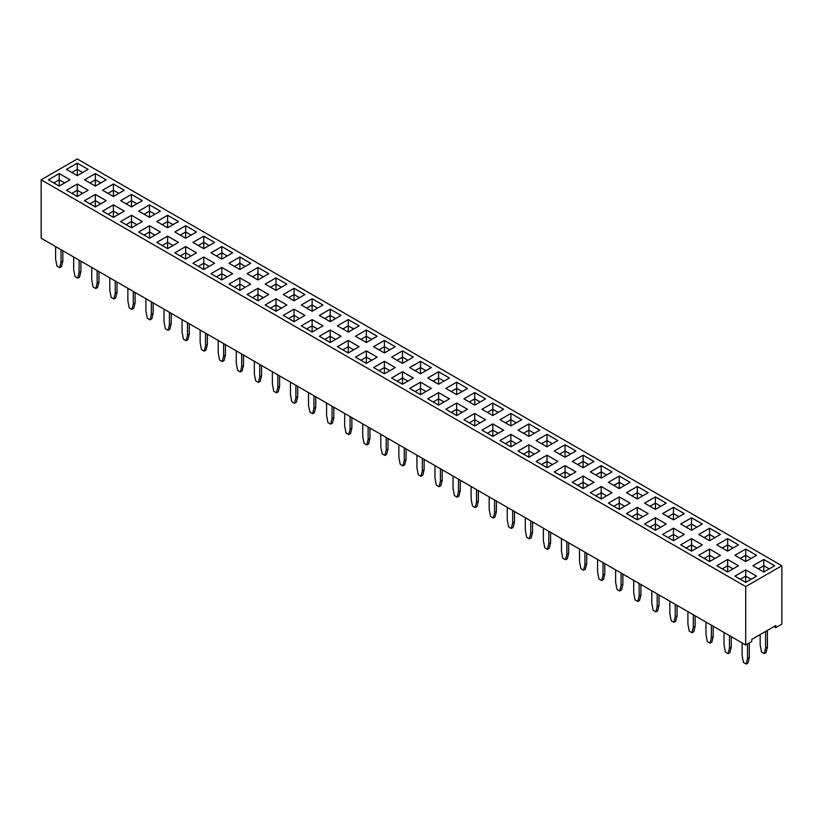 <?xml version="1.0" encoding="UTF-8"?>
<svg xmlns="http://www.w3.org/2000/svg" width="823" height="823" viewBox="0 0 823 823"><rect width="100%" height="100%" fill="white"/><g stroke="black" fill="none" stroke-linecap="round" stroke-linejoin="round"><path stroke-width="1.23" d="M745.72 586.593L745.72 645.006L41.15 238.228L41.15 179.815L745.72 586.593L781.85 565.74L77.28 158.962L41.15 179.815M745.72 645.006L751.738 641.529L751.738 639.44L775.832 625.542L775.832 627.62L781.85 624.143L781.85 565.74M463.894 398.857L474.727 405.111L485.57 398.857L474.727 392.592L463.894 398.857L474.727 392.602L474.727 398.846L469.305 401.974L474.727 398.857L474.727 405.111M445.829 388.425L456.662 394.68L467.505 388.425L456.662 382.16L445.829 388.425L456.662 382.17L456.662 388.415L451.241 391.542L456.662 388.425L456.662 394.68M438.597 384.248L449.44 377.994L438.597 371.739L427.754 377.994L438.597 384.248L438.597 377.994L433.176 381.121L438.597 377.983L438.597 371.749L427.765 377.994M409.689 388.425L420.532 394.68L431.375 388.425L420.532 382.16L409.689 388.425L420.532 382.17L420.532 388.415L415.101 391.542L420.532 388.425L420.532 394.68M449.44 398.857L438.597 392.592L427.754 398.857L438.597 405.111L449.44 398.857M467.495 409.288L456.662 403.033L445.829 409.278L456.662 415.543L467.505 409.278L456.662 403.023L445.829 409.288M409.689 367.562L420.532 373.817L431.375 367.562L420.532 361.307L409.689 367.562L420.532 361.318L420.532 367.552L415.101 370.689L420.532 367.562L420.532 373.817M402.468 384.248L413.311 377.994L402.468 371.739L391.625 377.994L402.468 384.248L402.468 377.994L397.046 381.121L402.468 377.983L402.468 371.749L391.635 377.994M330.208 342.533L341.041 336.268L330.208 330.013L319.365 336.268L330.208 342.533L330.208 336.268L324.776 339.395L330.208 336.268L330.208 330.023L319.375 336.278M337.43 325.846L348.273 332.101L359.106 325.846L348.273 319.581L337.43 325.846L348.273 319.591L348.273 325.826L342.841 328.963M377.171 336.268L366.338 330.013L355.495 336.268L366.338 342.533L377.171 336.268M359.106 346.699L348.273 340.444L337.43 346.699L348.273 352.964L359.106 346.699L348.273 340.455L337.44 346.709M395.246 367.562L384.403 361.307L373.56 367.562L384.403 373.817L395.246 367.562L384.403 361.318L373.57 367.572M402.468 363.385L413.311 357.131L402.468 350.876L391.625 357.131L402.468 363.385L402.468 357.131L397.036 360.258L402.468 357.131L402.468 350.886L391.635 357.141M384.403 352.964L395.246 346.699L384.403 340.444L373.56 346.699L384.403 352.964L384.403 346.699L378.971 349.826L384.403 346.699L384.403 340.455L373.57 346.709M366.338 350.876L355.495 357.131L366.338 363.385L377.171 357.131L366.338 350.876L355.505 357.141M330.208 321.67L341.041 315.415L330.208 309.15L319.365 315.415L330.208 321.67L330.208 315.415L324.776 318.532L330.208 315.415L330.208 309.16L319.375 315.415M322.966 325.846L312.133 319.591L301.3 325.846L312.133 332.101L322.976 325.846L312.133 319.581L301.311 325.846M120.642 221.541L131.474 227.796L142.317 221.541L131.474 215.276L120.642 221.541M160.372 231.973L149.549 225.718L138.706 231.973L149.549 238.228L160.382 231.973L149.549 225.708L138.717 231.973M196.512 252.836L185.679 246.581L174.836 252.826L185.679 259.091L196.512 252.826L185.679 246.571L174.846 252.836M156.771 242.404L167.614 248.659L178.447 242.404L167.614 236.139L156.771 242.404L167.614 236.15L167.614 242.394L162.182 245.521L167.614 242.404L167.614 248.659M203.744 269.522L214.587 263.257L203.744 257.002L192.901 263.257L203.744 269.522L203.744 263.257L198.312 266.385M268.771 294.552L257.938 288.307L247.106 294.552L257.938 300.806L268.782 294.552L257.938 288.297L247.106 294.552M239.874 290.375L250.717 284.12L239.874 277.865L229.031 284.12L239.874 290.375L239.874 284.12L234.452 287.248L239.874 284.11L239.874 277.876L229.041 284.13M232.642 273.699L221.809 267.444L210.966 273.689L221.809 279.943L232.652 273.689L221.809 267.434L210.976 273.699M304.901 315.415L294.068 309.16L283.235 315.415L294.068 321.67L304.911 315.415L294.068 309.15L283.246 315.415M276.003 311.238L286.846 304.983L276.003 298.718L265.171 304.983L276.003 311.238L276.003 304.983L270.582 308.1L276.003 304.983L276.003 298.728L265.171 304.983M210.966 252.826L221.809 259.091L232.652 252.826L221.809 246.571L210.966 252.826M250.717 263.257L239.874 257.002L229.031 263.257L239.874 269.522L250.717 263.257L239.874 257.013L229.041 263.267M268.782 273.689L257.938 267.434L247.106 273.689L257.938 279.943L268.782 273.689L257.938 267.444L247.106 273.699M283.235 294.552L294.068 300.806L304.911 294.552L294.068 288.297L283.235 294.552M276.003 290.375L286.846 284.12L276.003 277.865L265.171 284.12L276.003 290.375L276.003 284.12L270.582 287.248L276.003 284.11L276.003 277.876L265.171 284.13M167.614 227.796L178.447 221.541L167.614 215.276L156.771 221.541L167.614 227.796L167.614 221.541L162.182 224.658L167.614 221.541L167.614 215.287L156.782 221.541M185.679 238.228L196.512 231.973L185.679 225.708L174.836 231.973L185.679 238.228L185.679 231.973L180.247 235.09M203.744 248.659L214.587 242.404L203.744 236.139L192.901 242.404L203.744 248.659L203.744 242.404L198.322 245.532M160.382 211.11L149.549 204.855L138.706 211.11L149.549 217.365L160.382 211.11L149.549 204.865L138.717 211.11M312.133 298.718L301.3 304.983L312.133 311.238L322.976 304.983L312.133 298.718L301.311 304.983M720.413 534.446L709.591 528.201L698.748 534.446L709.591 540.701L720.423 534.446L709.591 528.191L698.758 534.446M691.526 530.269L702.358 524.014L691.526 517.76L680.683 524.014L691.526 530.269L691.526 524.014L686.094 527.142M666.219 503.162L655.386 496.907L644.553 503.151L655.386 509.416L666.229 503.151L655.386 496.897L644.563 503.162M684.283 513.593L673.451 507.338L662.618 513.583L673.451 519.848L684.294 513.583L673.451 507.328L662.628 513.593M684.283 534.446L673.451 528.201L662.618 534.446L673.451 540.701L684.294 534.446L673.451 528.191L662.628 534.446M644.553 524.014L655.386 530.269L666.229 524.014L655.386 517.76L644.553 524.014M626.488 513.583L637.321 519.848L648.164 513.583L637.321 507.328L626.488 513.583L637.321 507.338L637.321 513.573L631.899 516.71L637.321 513.583L637.321 519.848M691.526 538.623L680.683 544.877L691.526 551.132L702.358 544.877L691.526 538.623L680.693 544.877M619.256 509.416L630.099 503.151L619.256 496.897L608.413 503.151L619.256 509.416L619.256 503.151L613.824 506.279M637.321 498.985L648.164 492.72L637.321 486.465L626.488 492.72L637.321 498.985L637.321 492.72L631.899 495.847L637.321 492.72L637.321 486.475L626.488 492.73M528.932 436.406L539.765 430.141L528.932 423.886L518.089 430.141L528.932 436.406L528.932 430.141L523.5 433.268M546.997 446.827L557.829 440.572L546.997 434.318L536.154 440.572L546.997 446.827L546.997 440.572L541.565 443.7L546.997 440.572L546.997 434.328L536.164 440.583M572.283 461.436L583.126 467.69L593.969 461.436L583.126 455.181L572.283 461.436L583.126 455.191L583.126 461.425L577.695 464.563L583.126 461.436L583.126 467.69M565.062 457.259L575.894 451.004L565.062 444.749L554.218 451.004L565.062 457.259L565.062 451.004L559.63 454.131L565.062 451.004L565.062 444.759L554.229 451.004M528.932 444.749L518.089 451.004L528.932 457.259L539.765 451.004L528.932 444.749L518.099 451.004M546.997 467.69L557.829 461.436L546.997 455.181L536.154 461.436L546.997 467.69L546.997 461.436L541.565 464.563L546.997 461.436L546.997 455.191L536.164 461.436M575.894 471.867L565.062 465.612L554.218 471.867L565.062 478.122L575.894 471.867L565.062 465.602L554.229 471.867M521.7 440.572L510.867 434.318L500.024 440.572L510.867 446.827L521.7 440.572L510.867 434.328L500.034 440.583M612.034 492.72L601.191 486.465L590.348 492.72L601.191 498.985L612.034 492.72M630.089 482.299L619.256 476.044L608.413 482.299L619.256 488.553L630.099 482.299L619.256 476.033L608.423 482.299M612.024 471.867L601.191 465.612L590.348 471.867L601.191 478.122L612.034 471.867L601.191 465.602L590.358 471.867M593.959 482.299L583.126 476.044L572.283 482.299L583.126 488.553L593.969 482.299L583.126 476.033L572.294 482.299M481.959 409.278L492.792 415.543L503.635 409.278L492.792 403.023L481.959 409.278L492.792 403.033L492.792 409.268L487.37 412.405L492.792 409.278L492.792 415.543M485.56 419.72L474.727 413.465L463.894 419.709L474.727 425.975L485.57 419.709L474.727 413.455L463.905 419.72M503.635 430.141L492.792 423.886L481.959 430.141L492.792 436.406L503.635 430.141M500.024 419.709L510.867 425.975L521.7 419.709L510.867 413.455L500.024 419.709L510.867 413.465L510.867 419.699L505.435 422.837M142.307 200.689L131.474 194.434L120.642 200.678L131.474 206.933L142.317 200.678L131.474 194.423L120.652 200.689M124.242 211.11L113.409 204.865L102.577 211.11L113.409 217.365L124.252 211.11L113.409 204.855L102.587 211.11M48.372 179.815L59.215 186.08L70.058 179.815L59.215 173.56L48.372 179.815M77.28 175.649L88.123 169.384L77.28 163.129L66.447 169.384L77.28 175.649L77.28 169.384L71.848 172.511L77.28 169.384L77.28 163.139L66.447 169.394M95.345 186.08L106.188 179.815L95.345 173.56L84.512 179.815L95.345 186.08L95.345 179.815L89.923 182.943L95.345 179.815L95.345 173.571L84.522 179.826M88.123 190.247L77.28 183.992L66.447 190.247L77.28 196.502L88.123 190.247L77.28 184.002L66.447 190.257M106.177 200.689L95.345 194.434L84.512 200.678L95.345 206.933L106.188 200.678L95.345 194.423L84.522 200.689M124.252 190.247L113.409 183.992L102.577 190.247L113.409 196.502L124.252 190.247M756.553 576.162L745.72 569.907L734.877 576.162L745.72 582.427L756.553 576.162L745.72 569.917L734.888 576.172M774.628 565.74L763.785 559.475L752.942 565.74L763.785 571.995L774.628 565.74M756.553 555.309L745.72 549.044L734.877 555.309L745.72 561.564L756.553 555.309L745.72 549.054L734.888 555.309M738.478 565.74L727.655 559.486L716.812 565.74L727.655 571.995L738.488 565.74L727.655 559.475L716.823 565.74M738.488 544.877L727.655 538.623L716.812 544.877L727.655 551.132L738.488 544.877L727.655 538.633L716.823 544.877M698.748 555.309L709.591 561.564L720.423 555.309L709.591 549.044L698.748 555.309M775.832 627.62L774.021 626.581M474.727 392.592L485.56 398.857M467.495 388.425L456.662 382.17M449.43 377.994L438.597 371.749M431.365 388.425L420.532 382.17M449.43 398.857L438.597 392.602L427.765 398.857M438.597 392.592L438.597 398.846L433.165 401.974L438.597 398.857L438.597 405.111M431.365 367.572L420.532 361.318M413.3 377.994L402.468 371.749M341.031 336.278L330.208 330.023M359.095 325.846L348.273 319.591M377.171 336.278L366.338 330.023L355.505 336.278M402.468 350.876L413.3 357.141M395.235 346.709L384.403 340.455M377.171 357.141L366.338 350.886L366.338 357.12L360.906 360.258M341.031 315.415L330.208 309.16M142.307 221.541L131.474 215.287L120.652 221.541M178.437 242.404L167.614 236.15M203.744 257.002L192.911 263.267M214.577 263.267L203.744 257.013L203.744 263.247L198.322 266.385M250.706 284.13L239.874 277.876M276.003 298.718L286.836 304.983M232.642 252.836L221.809 246.581L210.976 252.836M239.874 257.002L239.874 263.247L234.442 266.385L239.874 263.257L239.874 269.522M304.901 294.552L294.068 288.307L283.246 294.552M286.836 284.13L276.003 277.876M178.437 221.541L167.614 215.287M196.512 231.973L185.679 225.718L174.846 231.973M214.577 242.404L203.744 236.15L192.911 242.404M322.966 304.983L312.133 298.728L312.133 304.973L306.712 308.1L312.133 304.983L312.133 311.238M702.348 524.025L691.526 517.77L680.693 524.025M666.219 524.025L655.386 517.77L644.563 524.025M648.154 513.593L637.321 507.338M702.348 544.877L691.526 538.633L691.526 544.867L686.094 548.005M630.089 503.162L619.256 496.907L608.423 503.162M637.321 486.465L648.154 492.73M539.754 430.151L528.932 423.896L518.099 430.151M557.829 440.583L546.997 434.328M593.959 461.436L583.126 455.191M565.062 444.749L575.894 451.004M539.754 451.004L528.932 444.759L528.932 450.994L523.5 454.131M557.829 461.436L546.997 455.191M612.024 492.73L601.191 486.475L590.358 492.73M601.191 486.465L601.191 492.71L595.759 495.847L601.191 492.72L601.191 498.985M503.625 409.288L492.792 403.033M503.625 430.151L492.792 423.896L481.969 430.151M521.689 419.72L510.867 413.465M70.048 179.826L59.215 173.571L48.382 179.826M77.28 163.129L88.112 169.394M106.177 179.826L95.345 173.571M124.242 190.257L113.409 184.002L102.587 190.257M774.618 565.74L763.785 559.486L752.952 565.74M727.655 538.623L727.655 544.867L722.224 548.005L727.655 544.877L727.655 551.132M720.413 555.309L709.591 549.054L698.758 555.309M308.522 392.592L308.522 405.111L309.88 412.148L312.586 413.722L313.944 408.239L313.944 395.729M312.586 413.722L314.396 412.673L315.754 407.2L315.754 396.768M326.587 403.023L326.587 415.543L327.945 422.58L330.651 424.143L332.461 423.104L333.819 417.631L333.819 407.2M330.651 424.143L332.008 418.67L332.008 406.151M344.652 413.455L344.652 425.975L346.01 433.011L348.726 434.575L350.526 433.536L351.884 428.063L351.884 417.631M348.726 434.575L350.073 429.102L350.073 416.582M290.457 382.17L290.457 394.68L291.815 401.727L294.521 403.291L295.879 397.807L295.879 385.298M294.521 403.291L296.331 402.241L297.689 396.768L297.689 386.337M200.133 330.013L200.133 342.533L201.481 349.569L204.197 351.133L205.997 350.094L207.355 344.621L207.355 334.189M204.197 351.133L205.544 345.66L205.544 333.14M218.198 340.444L218.198 352.964L219.546 360.001L222.261 361.564L224.062 360.525L225.42 355.042L225.42 344.621M222.261 361.564L223.619 356.092L223.619 343.572M236.263 350.876L236.263 363.396L237.621 370.432L240.326 371.996L241.684 366.523L241.684 354.003M240.326 371.996L242.137 370.957L243.485 365.474L243.485 355.042M254.328 361.307L254.328 373.817L255.686 380.864L258.391 382.428L260.202 381.388L261.549 375.905L261.549 365.474M258.391 382.428L259.749 376.955L259.749 364.435M272.392 371.739L272.392 384.248L273.75 391.295L276.456 392.859L278.267 391.81L279.614 386.337L279.614 375.905M276.456 392.859L277.814 387.376L277.814 374.866M55.604 246.571L55.604 259.091L56.962 266.127L59.668 267.691L61.478 266.652L62.826 261.179L62.826 250.748M59.668 267.691L61.025 262.218L61.025 249.698M73.669 257.002L73.669 269.522L75.027 276.559L77.732 278.123L79.543 277.084L80.891 271.6L80.891 261.179M77.732 278.123L79.09 272.65L79.09 260.13M109.798 277.865L109.798 290.375L111.156 297.422L113.862 298.986L115.673 297.947L117.031 292.463L117.031 282.032M113.862 298.986L115.22 293.513L115.22 280.993M91.734 267.434L91.734 279.954L93.092 286.99L95.797 288.554L97.608 287.515L98.966 282.032L98.966 271.6M95.797 288.554L97.155 283.081L97.155 270.561M182.068 319.581L182.068 332.101L183.416 339.138L186.132 340.701L187.932 339.662L189.29 334.189L189.29 323.758M186.132 340.701L187.479 335.228L187.479 322.709M163.993 309.15L163.993 321.67L165.351 328.706L168.067 330.28L169.415 324.797L169.415 312.287M168.067 330.28L169.867 329.231L171.225 323.758L171.225 313.326M127.863 288.297L127.863 300.806L129.221 307.853L131.927 309.417L133.738 308.368L135.095 302.895L135.095 292.463M131.927 309.417L133.285 303.934L133.285 291.424M145.928 298.728L145.928 311.238L147.286 318.285L149.992 319.849L151.35 314.365L151.35 301.856M149.992 319.849L151.802 318.799L153.16 313.326L153.16 302.895M398.857 444.749L398.857 457.259L400.204 464.306L402.92 465.869L404.721 464.82L406.078 459.347L406.078 448.916M402.92 465.869L404.278 460.396L404.278 447.877M380.792 434.318L380.792 446.838L382.139 453.874L384.855 455.438L386.203 449.965L386.203 437.445M384.855 455.438L386.656 454.399L388.014 448.916L388.014 438.484M362.727 423.886L362.727 436.406L364.075 443.443L366.791 445.006L368.591 443.967L369.949 438.484L369.949 428.063M366.791 445.006L368.138 439.533L368.138 427.014M579.515 549.044L579.515 561.564L580.863 568.611L583.579 570.174L585.379 569.125L586.737 563.652L586.737 553.221M583.579 570.174L584.937 564.691L584.937 552.182M561.451 538.623L561.451 551.132L562.798 558.179L565.514 559.743L566.862 554.26L566.862 541.75M565.514 559.743L567.314 558.694L568.672 553.221L568.672 542.789M525.311 517.76L525.311 530.279L526.669 537.316L529.384 538.88L530.732 533.407L530.732 520.887M529.384 538.88L531.185 537.841L532.543 532.358L532.543 521.926M543.386 528.191L543.386 540.701L544.733 547.748L547.449 549.311L549.25 548.262L550.608 542.789L550.608 532.358M547.449 549.311L548.797 543.838L548.797 531.319M597.58 559.475L597.58 571.995L598.938 579.032L601.644 580.596L603.002 575.123L603.002 562.613M601.644 580.596L603.454 579.557L604.802 574.084L604.802 563.652M471.116 486.465L471.116 498.985L472.474 506.022L475.18 507.585L476.99 506.546L478.348 501.073L478.348 490.642M475.18 507.585L476.538 502.112L476.538 489.592M489.181 496.897L489.181 509.416L490.539 516.453L493.244 518.017L495.055 516.978L496.413 511.505L496.413 501.073M493.244 518.017L494.602 512.544L494.602 500.024M507.246 507.328L507.246 519.848L508.604 526.885L511.309 528.448L512.667 522.975L512.667 510.455M511.309 528.448L513.12 527.409L514.478 521.926L514.478 511.505M416.922 455.181L416.922 467.69L418.279 474.737L420.985 476.301L422.796 475.252L424.143 469.779L424.143 459.347M420.985 476.301L422.343 470.818L422.343 458.308M434.986 465.602L434.986 478.122L436.344 485.169L439.05 486.732L440.861 485.683L442.208 480.21L442.208 469.779M439.05 486.732L440.408 481.249L440.408 468.74M453.051 476.033L453.051 488.553L454.409 495.59L457.115 497.154L458.925 496.115L460.273 490.642L460.273 480.21M457.115 497.154L458.473 491.681L458.473 479.171M633.71 580.338L633.71 592.858L635.068 599.895L637.774 601.459L639.132 595.986L639.132 583.466M637.774 601.459L639.584 600.42L640.932 594.947L640.932 584.515M615.645 569.907L615.645 582.427L617.003 589.463L619.709 591.027L621.519 589.988L622.867 584.515L622.867 574.084M619.709 591.027L621.067 585.554L621.067 573.034M651.775 590.77L651.775 603.29L653.133 610.327L655.838 611.89L657.649 610.851L659.007 605.368L659.007 594.947M655.838 611.89L657.196 606.417L657.196 593.897M765.596 631.447L765.596 648.133L764.238 653.616L761.522 652.053L760.174 645.006L760.174 634.574M767.396 630.408L767.396 647.094L766.038 652.567L764.238 653.616M742.109 642.917L742.109 655.437L743.457 662.474L746.173 664.038L747.521 658.565L747.521 643.967M746.173 664.038L747.973 662.999L749.331 657.526L749.331 642.917M724.034 632.486L724.034 645.006L725.392 652.053L728.108 653.616L729.908 652.567L731.266 647.094L731.266 636.663M728.108 653.616L729.456 648.133L729.456 635.623M669.84 601.202L669.84 613.721L671.198 620.758L673.903 622.322L675.714 621.283L677.072 615.799L677.072 605.368M673.903 622.322L675.261 616.849L675.261 604.329M687.905 611.633L687.905 624.143L689.263 631.19L691.968 632.753L693.779 631.704L695.137 626.231L695.137 615.799M691.968 632.753L693.326 627.28L693.326 614.76M705.969 622.065L705.969 634.574L707.327 641.621L710.043 643.185L711.391 637.702L711.391 625.192M710.043 643.185L711.844 642.135L713.202 636.663L713.202 626.231M480.159 401.974L474.727 398.846L480.148 401.984M462.094 391.542L456.662 388.415L462.084 391.553M438.597 377.994L444.019 381.121L438.597 377.983M425.964 391.542L420.532 388.415L425.954 391.553M444.029 401.974L438.597 398.846L444.019 401.984M456.662 403.033L456.662 409.268L451.241 412.405L456.662 409.278L456.662 415.543M462.094 412.405L456.662 409.268L462.084 412.416M425.964 370.689L420.532 367.552L425.954 370.689M402.468 377.994L407.889 381.121L402.468 377.983M335.63 339.395L330.208 336.257L335.619 339.405M353.695 328.963L348.273 325.826M366.338 330.023L366.338 336.257L360.906 339.395M366.338 342.533L366.338 336.268L371.759 339.405L366.338 336.257L360.916 339.405M348.273 340.455L348.273 346.689L342.841 349.826L348.273 346.699L348.273 352.964M353.695 349.826L348.273 346.689L353.684 349.826M384.403 361.318L384.403 367.552L378.971 370.689L384.403 367.562L384.403 373.817M389.835 370.689L384.403 367.552L389.824 370.689M407.899 360.258L402.468 357.12L407.889 360.258M389.835 349.826L384.403 346.689L389.824 349.826M366.338 363.385L366.338 357.131L371.759 360.258L366.338 357.12L360.916 360.258M335.63 318.532L330.208 315.404L335.619 318.542M312.133 319.591L312.133 325.826L306.712 328.963M317.565 328.963L312.133 325.826M131.474 215.287L131.474 221.531L126.053 224.658L131.474 221.541L131.474 227.796M136.906 224.658L131.474 221.531L136.896 224.669M149.549 225.718L149.549 231.963L144.118 235.09M154.971 235.09L149.549 231.963L144.128 235.1M185.679 246.581L185.679 252.815L180.247 255.953L185.679 252.826L185.679 259.091M191.101 255.953L185.679 252.815L191.101 255.963M167.614 242.404L173.036 245.532L167.614 242.394M209.176 266.385L203.744 263.247L209.165 266.385M257.938 288.307L257.938 294.541L252.507 297.679L257.938 294.552L257.938 300.806M263.37 297.679L257.938 294.541L263.36 297.679M239.874 284.12L245.295 287.248L239.874 284.11M221.809 267.444L221.809 273.678L216.377 276.816L221.809 273.689L221.809 279.943M227.241 276.816L221.809 273.678L227.23 276.816M294.068 309.16L294.068 315.404L288.647 318.532L294.068 315.415L294.068 321.67M299.5 318.532L294.068 315.404L299.49 318.542M281.435 308.1L276.003 304.973L281.425 308.111M221.809 246.581L221.809 252.815L216.377 255.953L221.809 252.826L221.809 259.091M227.241 255.953L221.809 252.815L227.23 255.963M245.305 266.385L239.874 263.247L245.295 266.385M257.938 267.444L257.938 273.678L252.507 276.816L257.938 273.689L257.938 279.943M263.37 276.816L257.938 273.678L263.36 276.816M294.068 288.307L294.068 294.541L288.647 297.679L294.068 294.552L294.068 300.806M299.5 297.679L294.068 294.541L299.49 297.679M276.003 284.12L281.425 287.248L276.003 284.11M173.036 224.658L167.614 221.531L173.036 224.669M185.679 225.718L185.679 231.963L180.258 235.1M191.101 235.09L185.679 231.963L191.101 235.1M203.744 236.15L203.744 242.394L198.312 245.521M209.176 245.521L203.744 242.394M149.549 204.865L149.549 211.1L144.118 214.237L149.549 211.11L149.549 217.365M154.971 214.237L149.549 211.1L154.961 214.237M317.565 308.1L312.133 304.973L317.555 308.111M709.591 528.201L709.591 534.436L704.159 537.573L709.591 534.446L709.591 540.701M715.012 537.573L709.591 534.436L715.002 537.573M691.526 517.77L691.526 524.004L686.104 527.142M696.947 527.142L691.526 524.004L696.937 527.142M655.386 496.907L655.386 503.141L649.964 506.279L655.386 503.151L655.386 509.416M660.818 506.279L655.386 503.141L660.807 506.289M673.451 507.338L673.451 513.573L668.029 516.71L673.451 513.583L673.451 519.848M673.451 513.583L678.872 516.71L673.451 513.573M673.451 528.201L673.451 534.436L668.029 537.573L673.451 534.446L673.451 540.701M678.882 537.573L673.451 534.436L678.872 537.573M655.386 517.77L655.386 524.004L649.964 527.142L655.386 524.014L655.386 530.269M660.818 527.142L655.386 524.004L660.807 527.142M637.321 513.583L642.742 516.71L637.321 513.573M691.526 551.132L691.526 544.877L696.937 548.005L691.526 544.867L686.104 548.005M619.256 496.907L619.256 503.141L613.835 506.289M624.688 506.279L619.256 503.141L624.678 506.289M642.753 495.847L637.321 492.71L642.742 495.858M528.932 423.896L528.932 430.131L523.51 433.268M534.353 433.268L528.932 430.131L534.343 433.268M552.418 443.7L546.997 440.562L552.418 443.7M588.558 464.563L583.126 461.425L588.548 464.563M570.493 454.131L565.062 450.994L570.483 454.131M528.932 457.259L528.932 451.004L534.343 454.131L528.932 450.994L523.51 454.131M552.418 464.563L546.997 461.425L552.418 464.563M565.062 465.612L565.062 471.857L559.63 474.984L565.062 471.867L565.062 478.122M565.062 471.867L570.483 474.994L565.062 471.857M510.867 434.328L510.867 440.562L505.435 443.7L510.867 440.572L510.867 446.827M516.288 443.7L510.867 440.562L516.278 443.7M606.623 495.847L601.191 492.71L606.613 495.858M619.256 476.044L619.256 482.288L613.824 485.416M624.688 485.416L619.256 482.288L613.835 485.426M601.191 465.612L601.191 471.857L595.759 474.984L601.191 471.867L601.191 478.122M601.191 471.867L606.613 474.994L601.191 471.857M583.126 476.044L583.126 482.288L577.695 485.416L583.126 482.299L583.126 488.553M588.558 485.416L583.126 482.288L588.548 485.426M498.224 412.405L492.792 409.268L498.213 412.416M474.727 413.465L474.727 419.699L469.305 422.837M480.159 422.837L474.727 419.699M492.792 423.896L492.792 430.131L487.37 433.268L492.792 430.141L492.792 436.406M498.224 433.268L492.792 430.131L498.213 433.268M516.288 422.837L510.867 419.699M131.474 194.434L131.474 200.668L126.053 203.806L131.474 200.678L131.474 206.933M136.906 203.806L131.474 200.668L136.896 203.806M113.409 204.865L113.409 211.1L107.988 214.237M113.409 217.365L113.409 211.11L118.831 214.237L113.409 211.1L107.998 214.237M59.215 173.571L59.215 179.805L53.783 182.943L59.215 179.815L59.215 186.08M64.647 182.943L59.215 179.805L64.636 182.943M82.712 172.511L77.28 169.373L82.701 172.521M100.776 182.943L95.345 179.805L100.766 182.943M77.28 184.002L77.28 190.236L71.848 193.374L77.28 190.247L77.28 196.502M77.28 190.247L82.701 193.374L77.28 190.236M95.345 194.434L95.345 200.668L89.923 203.806L95.345 200.678L95.345 206.933M100.776 203.806L95.345 200.668L100.766 203.806M113.409 184.002L113.409 190.236L107.988 193.374M107.998 193.374L113.409 190.247L118.831 193.374L113.409 190.236M745.72 569.917L745.72 576.151L740.289 579.289L745.72 576.162L745.72 582.427M751.152 579.289L745.72 576.151L751.142 579.299M763.785 559.486L763.785 565.73L758.353 568.858L763.785 565.74L763.785 571.995M763.785 565.74L769.207 568.868L763.785 565.73M745.72 549.054L745.72 555.299L740.289 558.426M751.152 558.426L745.72 555.299L740.299 558.436M727.655 559.486L727.655 565.73L722.224 568.858L727.655 565.74L727.655 571.995M727.655 565.74L733.077 568.868L727.655 565.73M733.077 548.005L727.655 544.867L733.077 548.005M709.591 549.054L709.591 555.299L704.159 558.426M715.012 558.426L709.591 555.299L704.169 558.436M313.944 408.239L315.754 407.2M332.008 418.67L333.819 417.631M350.073 429.102L351.884 428.063M295.879 397.807L297.689 396.768M205.544 345.66L207.355 344.621M223.619 356.092L225.42 355.042M241.684 366.523L243.485 365.474M259.749 376.955L261.549 375.905M277.814 387.376L279.614 386.337M61.025 262.218L62.826 261.179M79.09 272.65L80.891 271.6M115.22 293.513L117.031 292.463M97.155 283.081L98.966 282.032M187.479 335.228L189.29 334.189M169.415 324.797L171.225 323.758M133.285 303.934L135.095 302.895M151.35 314.365L153.16 313.326M404.278 460.396L406.078 459.347M386.203 449.965L388.014 448.916M368.138 439.533L369.949 438.484M584.937 564.691L586.737 563.652M566.862 554.26L568.672 553.221M530.732 533.407L532.543 532.358M548.797 543.838L550.608 542.789M603.002 575.123L604.802 574.084M476.538 502.112L478.348 501.073M494.602 512.544L496.413 511.505M512.667 522.975L514.478 521.926M422.343 470.818L424.143 469.779M440.408 481.249L442.208 480.21M458.473 491.681L460.273 490.642M639.132 595.986L640.932 594.947M621.067 585.554L622.867 584.515M657.196 606.417L659.007 605.368M767.396 647.094L765.596 648.133M747.521 658.565L749.331 657.526M729.456 648.133L731.266 647.094M675.261 616.849L677.072 615.799M693.326 627.28L695.137 626.231M711.391 637.702L713.202 636.663M353.684 328.974L348.273 325.846L342.852 328.974M317.555 328.974L312.133 325.846L306.722 328.974M154.961 235.1L149.549 231.973L149.549 238.228M209.165 245.532L203.744 242.404M624.678 485.426L619.256 482.299L619.256 488.553M480.148 422.847L474.727 419.709L469.316 422.847M516.278 422.847L510.867 419.709L505.445 422.847M751.142 558.436L745.72 555.309L745.72 561.564M715.002 558.436L709.591 555.309L709.591 561.564M348.273 325.846L348.273 332.101M312.133 325.846L312.133 332.101M474.727 419.709L474.727 425.975M510.867 419.709L510.867 425.975M113.409 190.247L113.409 196.502"/></g></svg>
